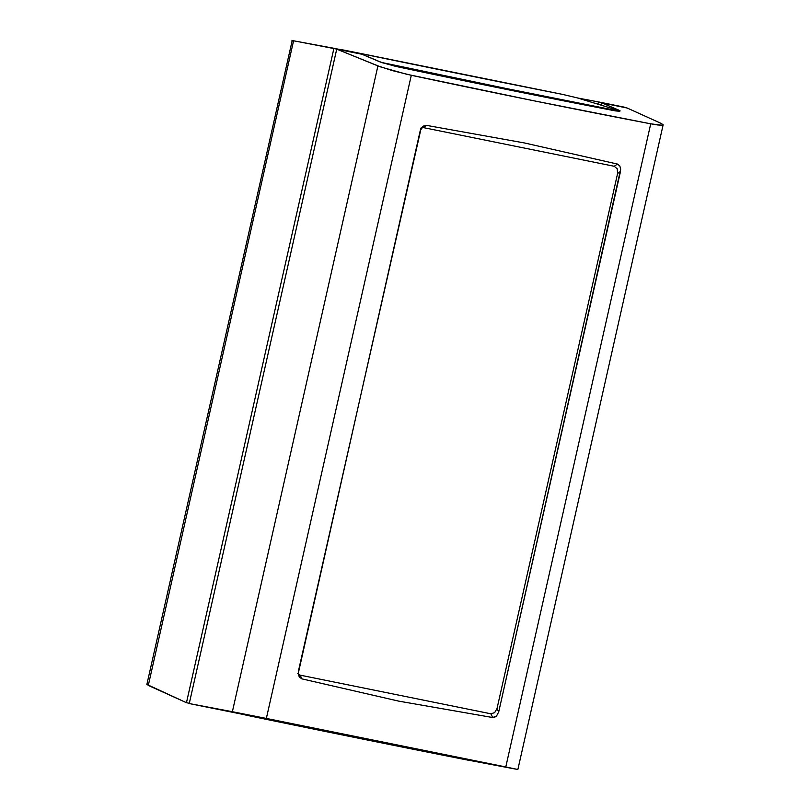 <?xml version="1.0" encoding="UTF-8"?>
<svg xmlns="http://www.w3.org/2000/svg" width="810" height="810" viewBox="0 0 810 810"><rect width="100%" height="100%" fill="white"/><g stroke="black" fill="none" stroke-linecap="round" stroke-linejoin="round"><path stroke-width="1.21" d="M620.146 110.909L619.711 111.294L620.146 110.909L618.577 110.038L601.83 102.88L601.303 105.209L601.83 102.88L627.153 108.014L660.747 123.221L627.153 108.014L601.83 102.88L619.599 110.524L619.711 111.294L615.499 110.889L507.941 89.687L394.976 66.187L380.275 62.016L362.05 54.28L336.727 49.147L189.256 703.556L473.658 760.904M619.711 111.294L613.322 110.494C544.715 97.332 472.807 82.752 397.609 66.774L382.158 62.674L362.05 54.28L336.727 49.147L380.7 66.957L406.701 74.267L533.932 100.805L650.724 123.819L505.784 766.948L517.752 769.49L471.106 760.681L517.752 769.49L505.784 766.948L650.724 123.819C574.806 109.299 495.001 93.13 411.298 75.289L266.358 718.429L505.784 766.948L232.379 711.717L377.916 65.904L336.727 49.147L189.256 703.556L232.379 711.717L189.256 703.556L473.334 760.803M298.515 675.408L298.363 671.379L421.038 128.618L423.407 126.087L426.587 125.388L524.434 142.955L617.412 164.055L619.782 165.888L620.713 169.077L498.697 711.98L496.5 716.04L492.683 717.528L398.642 701.116L301.857 678.851L299.265 676.947L298.191 673.728L420.188 130.815L422.911 126.431M663.076 124.649L662.023 125.256L657.72 124.973L650.724 123.819L662.023 125.256L663.076 124.649L660.747 123.221L663.127 124.882L517.863 769.5M516.891 769.257L517.752 769.49M377.916 65.904L232.379 711.717L266.358 718.429L411.298 75.289L392.485 70.632L377.916 65.904M297.786 673.576L300.196 675.155L490.86 713.792L300.196 675.155L301.857 678.851L398.642 701.116L492.683 717.528L490.86 713.792L494.637 712.658L497.016 708.547L617.605 173.461L497.016 708.547L498.697 711.98L620.511 171.406L617.605 173.461L617.2 168.784L614.243 166.283L617.412 164.055L524.434 142.955L426.587 125.388L423.589 127.646L614.243 166.283L423.589 127.646L420.704 128.152M298.232 674.082L300.196 675.155L301.857 678.851L299.305 677.008M494.697 717.255L492.683 717.528L490.86 713.792L494.637 712.658L497.016 708.547L498.697 711.98L496.5 716.04L494.697 717.255M422.486 126.785L426.587 125.388L423.589 127.646L421.595 127.767M620.44 167.407L620.511 171.406L617.605 173.461L617.2 168.784L614.243 166.283L617.412 164.055L619.741 165.827M299.072 674.74L299.244 676.927A18.377 16.149 -73.1 0 0 299.072 674.73M597.922 104.186L598.438 101.908L624.358 107.163L598.438 101.908L597.922 104.186M292.197 40.561L146.873 684.43L186.462 702.705L189.317 703.283L186.462 702.705L333.933 48.296L359.863 53.551L293.574 40.773L148.301 685.422L186.462 702.705L333.933 48.296L291.995 40.5L293.574 40.773L148.301 685.422L147.136 684.258M577.581 97.98L598.438 101.908L577.581 97.98M338.307 49.187L344.513 50.2L338.327 49.238M562.393 94.355A1523.742 61.155 -167.3 0 1 344.513 50.2L562.393 94.355L576.943 97.787L617.665 110.201A13.962 0.557 -167.3 0 1 619.245 110.828A13.962 0.557 -167.3 0 1 613.008 109.897L612.897 110.413L613.008 109.897A1410.544 56.609 -167.3 0 1 397.558 66.238L397.447 66.744L397.558 66.238A13.962 0.557 -167.3 0 1 381.409 62.421L507.809 88.837L616.653 110.575L619.204 110.849L617.665 110.201L576.943 97.787L562.393 94.355M472.159 760.469L361.331 738.801L236.864 712.901A13.962 0.557 12.7 0 0 251.08 716.192L251.08 716.192A1410.544 56.609 12.7 0 0 466.53 759.861L466.53 759.861A13.962 0.557 12.7 0 0 472.767 760.782L472.797 760.681"/></g></svg>
